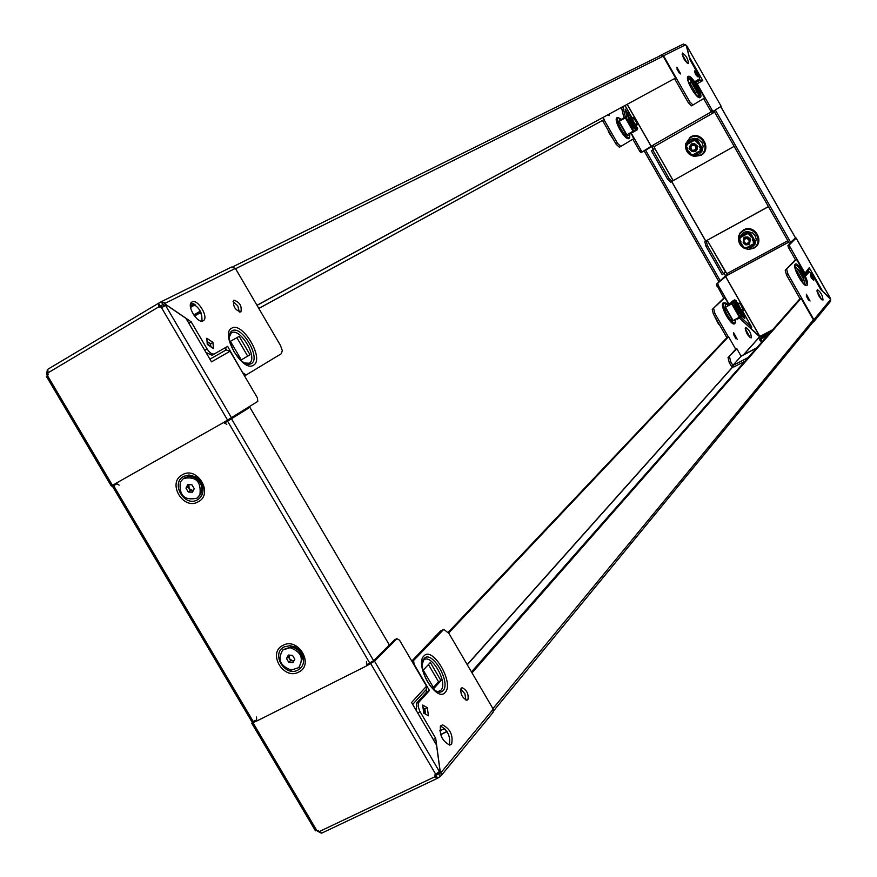 <?xml version="1.0" encoding="UTF-8"?>
<svg xmlns="http://www.w3.org/2000/svg" width="877" height="877" viewBox="0 0 877 877"><rect width="100%" height="100%" fill="white"/><g stroke="black" fill="none" stroke-linecap="round" stroke-linejoin="round"><path stroke-width="1.32" d="M632.755 119.974L633.293 117.628L636.812 122.637L637.195 124.446C636.296 125.685 634.816 124.194 632.755 119.974M632.876 117.496L631.265 118.592L631.681 120.116L635.354 125.729L637.097 124.885M635.189 125.696L631.254 118.527M636 126.145L634.696 126.518L630.716 120.675L630.574 117.781L631.232 117.814M635.584 126.781L634.181 126.398L630.508 120.796L630.475 117.858M634.016 126.376L630.081 119.206M629.094 119.316L630.07 118.494M634.827 126.814L633.622 127.253M746.689 244.212C743.378 243.181 742.622 241.241 744.398 238.391L746.656 237.579L749.988 241L748.98 243.367L746.689 244.212M744.398 238.391L746.667 237.568C749.945 238.588 750.712 240.517 748.969 243.367M746.557 243.751C743.027 241.8 743.016 239.969 746.535 238.259C750.065 240.21 750.076 242.041 746.557 243.751M744.485 238.314L746.831 237.415L750.164 240.846L749.068 243.28M744.617 238.193L746.875 237.371L750.208 240.802L749.177 243.181M749.21 243.148L749.265 238.412L746.952 237.349L744.628 238.182M752.565 239.542L752.696 240.353M753.749 243.751L754.176 244.179L745.954 248.651L745.516 248.224L753.749 243.751L753.222 242.83L753.946 242.436L752.28 239.706L753.157 239.191L751.534 236.33L750.284 236.077L750.953 236.647M744.518 247.566L745.22 248.224M739.585 237.81L739.289 239.333L740.177 238.873L739.486 237.316L740.44 236.165M755.645 241.986L754.812 243.017L755.645 241.986L750.054 232.197L747.949 233.337M748.969 232.767L748.092 232.975M754.9 242.688L754.516 242.107M747.379 247.873L752.17 246.963L754.867 244.562L756.259 239.333L755.163 235.77L752.641 232.986L747.357 231.396L743.839 232.361L740.385 236.187L748.574 231.725L747.928 233.183L748.509 234.323L749.682 233.655L749.309 232.865M753.332 242.776L753.979 243.806L754.812 243.017M750.284 238.917L747.818 236.911L744.726 237.141L743.871 237.733L743.126 242.808L745.614 244.815L748.717 244.562L749.583 243.959L750.284 238.917M749.627 243.905L746.733 244.913L743.86 243.587L743.214 242.721L743.904 237.7M741.175 241.964L740.352 242.447L744.266 247.698L743.718 247.95L742.578 245.9M753.946 242.436L755.163 241.592L753.99 239.542L752.872 240.309L752.334 239.673M745.516 248.224L744.99 247.303L744.266 247.698M753.069 239.268L751.446 236.406L750.734 236.801L749.144 234.016L748.421 234.411L747.895 233.49L739.673 237.974M739.475 239.289L740.637 241.339L740.089 241.592L738.916 239.542L740.188 238.895M740.637 241.339L741.131 242.008L740.352 242.447M745.943 248.651L753.891 243.751M740.363 236.209L748.574 231.725L747.895 233.49M752.872 240.309L753.99 239.542M750.361 233.172L751.523 235.222L750.317 236.066M740.089 241.592L738.949 239.542L739.618 239.026M653.299 145.538L644.255 151.096L651.633 146.525L653.31 149.463M653.31 145.56L651.633 146.525M724.139 273.372L725.498 275.762L727.165 274.863M795.461 237.908L789.377 243.422L714.108 111.204M715.544 110.37L790.835 242.633M725.498 275.762L720.247 280.728L645.658 150.285M644.255 151.096L718.822 281.495L720.247 280.728M794.979 266.805C800.767 270.62 803.957 276.398 804.549 284.148L804.341 284.312M724.917 302.817L723.076 302.905C719.392 305.744 731.856 327.527 734.871 323.536L735.54 322.177M743.762 247.994L748.717 249.408L753.825 248.213C765.566 242.436 754.637 223.262 743.422 229.971L740.232 232.767L738.686 235.968L739.333 243.192M737.283 339.388L733.6 332.624L737.283 339.388M735.935 338.851L733.369 334.027M810.063 301.019L806.325 294.168L810.063 301.019M806.292 295.966L808.484 300.087M751.315 337.788C751.161 333.15 749.287 329.697 745.68 327.45L745.483 327.581C745.625 332.208 747.5 335.661 751.107 337.93L751.315 337.788M750.142 337.689L745.231 328.447M823.021 300.055C822.659 295.461 820.751 291.964 817.309 289.585L817.057 291.504L818.767 295.79L821.376 299.452L823.021 300.055M816.936 290.78L821.727 299.759M743.312 314.163L744.869 318.625L741.789 316.18M796.634 270.368L802.302 280.311L801.468 281.232M795.987 271.07L797.829 269.096L803.77 279.522L801.819 281.681M811.28 277.899L810.326 274.6L812.782 276.979L813.724 280.278L811.28 277.899M786.724 269.579L788.028 274.271L786.537 275.071L785.233 270.379L796.459 259.373L806.095 275.378L809.361 271.782L807.914 272.55L809.416 271.727M788.028 274.271L813.922 319.721L813.779 321.716L812.804 322.374M809.361 271.782L812.255 274.589L820.631 289.311L830.64 299.43L813.922 319.721M726.88 337.667L713.407 314.141L712.234 309.438L723.361 298.564M732.865 365.435L741.12 356.194L732.865 365.435L730.727 361.708L729.236 362.486L731.374 366.213L733.852 366.992L745.001 361.16M794.836 238.632L796.097 238.105L789.377 244.858L789.881 246.678L788.423 247.467L795.494 259.888M788.423 247.467L787.908 245.648L789.377 244.858M794.507 238.95L787.908 245.648M743.849 354.582L759.69 336.823L739.432 318.088M712.234 309.438L724.753 297.807L728.732 303.848M713.692 308.66L714.865 313.363L713.407 314.141M728.294 336.812L714.865 313.363M812.782 276.979L812.168 278.765M786.537 275.071L800.087 298.86M785.233 270.379L794.99 260.162M756.73 347.84L741.186 356.237M732.975 365.468L748.224 357.498M768.46 206.665L707.191 240.265L727.636 275.071L788.642 242.129L727.746 275.093L788.686 242.195M768.405 206.577L705.777 241.043L671.782 181.572M724.632 276.584L727.406 275.038M723.832 298.301L716.366 284.236L727.592 275.082M740.637 317.09L751.578 326.989L751.337 328.809L759.23 335.957L760.929 336.023L772.462 329.96M759.69 336.823L760.929 336.023M728.831 303.782L718.252 285.288L716.827 286.055M742.775 311.587L751.578 326.989L750.131 327.768M716.366 284.236L719.864 280.936M717.792 283.468L718.252 285.288M796.097 238.105L830.212 298.048M804.9 273.284L809.263 267.704L808.758 269.952L805.218 273.843M789.881 246.678L804.691 272.692M830.245 298.608L822.352 290.967M813.779 321.716L830.486 301.359L830.64 299.43M805.81 274.874L807.914 272.55M705.974 246.284L704.845 241.833L706.259 241.065L707.388 245.516L705.974 246.284L722.177 274.644L725.509 272.111L707.279 240.21M704.845 241.833L705.777 241.043M706.259 241.065L707.191 240.265M723.602 273.876L707.388 245.516M729.236 362.486L728.031 357.641L735.408 349.55L736.877 348.783L741.12 356.194M728.031 357.641L736.877 348.783M729.511 356.862L730.727 361.708M743.312 313.407L742.413 311.828L743.323 313.374L743.378 317.617M743.871 317.353L742.15 315.808M750.164 327.746L739.454 318.077M808.375 270.39L809.197 271.848M802.302 280.311L803.77 279.522M740.605 304.209L743.17 310.151L741.142 309.559C738.478 305.47 737.952 303.354 739.541 303.223L740.605 304.209M739.026 303.047L737.425 303.979L740.495 310.447L741.24 311.225L742.918 311.149L743.093 310.447M741.361 311.335L737.425 304.045M741.931 311.719L741.569 312.311L739.519 310.973L736.461 304.494L737.436 303.321M741.503 312.333L739.311 311.083L736.241 304.604L736.68 303.332M740.166 311.96L736.241 304.681M735.255 304.725L736.252 303.946M740.747 312.344L739.552 312.738M660.787 55.448L232.898 266.772L660.787 55.448L663.144 56.216L675.575 78.031L257.016 305.371M256.972 305.295L675.575 78.031M603.047 117.474L604.22 119.513L258.803 308.419M258.836 308.474L604.22 119.513M691.624 144.837L691.613 144.848C695.439 143.949 697.018 145.472 696.371 149.408L695.395 150.471C691.558 151.403 689.969 149.879 690.616 145.922L691.624 144.837L695.121 144.793L696.371 149.408L695.406 150.471M695.735 149.2C692.424 151.293 690.835 150.329 690.977 146.316C694.288 144.234 695.878 145.198 695.735 149.2M691.712 144.782L695.308 144.672L696.568 149.276L695.494 150.395M691.81 144.716L695.362 144.639L696.612 149.243L695.593 150.34M471.475 671.946L799.605 299.112L801.107 298.323L813.374 319.853L813.231 321.848L493.685 710.776M801.107 298.323L472.012 672.867M448.213 632.328L727.077 337.459L728.546 336.68L735.792 349.353M421.793 661.455L423.865 659.263M448.673 632.997L728.546 336.68M761.532 342.37L760.578 340.704L761.203 340.243M760.556 339.136L760.578 340.704M760.754 340.649L761.664 342.227M762.946 336.362L768.866 333.008M762.804 337.031L763.374 336.593M768.899 333.468L769.546 333.216M760.71 338.051L761.258 337.25M760.666 337.985L759.668 339.903L760.798 341.087M762.047 341.789L760.743 338.358L759.986 338.752M761.685 336.845L763.067 335.748M760.589 340.66L760.041 339.706M293.894 660.984L292.677 660.874L294.036 660.721M299.123 667.233L302.422 658.353C301.326 652.554 297.961 648.827 292.315 647.182L290.901 646.963L283.172 649.66M290.079 647.697L282.767 650C277.307 659.285 280.136 665.972 291.252 670.05L298.706 667.638C304.012 658.342 301.14 651.699 290.079 647.697M292.556 655.404L294.836 659.263L292.94 662.738L288.774 662.354L286.505 658.506L288.39 655.031L292.556 655.404M290.594 660.688L289.465 658.759L292.677 660.874L290.594 660.688L288.774 662.354M288.325 656.84L289.267 655.108L289.465 658.759L288.325 656.84L286.505 658.506M200.833 312.135L199.485 313.188M198.169 313.988L194.464 316.027M434.236 690.506L438.007 691.624L440.879 690.298C448.64 682.766 430.508 651.808 423.383 660.458M440.111 726.956L441.438 726.266M467.89 699.725L466.86 700.241C462.047 697.675 460.14 693.663 461.149 688.204L462.146 687.7C466.948 690.21 468.866 694.222 467.89 699.725M451.611 744.178L449.704 745.099C441.997 740.879 439.026 734.433 440.791 725.75L442.6 724.873C450.296 728.951 453.299 735.397 451.611 744.178M436.538 745.055L411.565 702.521L436.538 745.055L440.111 771.332L435.08 774.402L434.926 776.726L319.502 831.451L316.718 830.387L317.353 831.144L318.559 830.574M422.659 705.042L423.734 713.144L428.425 715.807L427.34 707.717L422.659 705.042L424.161 713.385M492.293 713.001L493.115 712.365L493.247 709.153L449.035 633.578L443.817 629.335L413.582 660.524L414.076 664.251L429.467 690.484L418.57 702.554L418.11 706.193L419.677 710.995L435.705 738.335L440.199 771.387L441.153 772.418L438.643 773.613L437.82 772.67M256.522 720.423L254.933 720.861M460.699 689.037L464.887 693.784L465.917 700.076M440.55 726.068C447.84 730.311 450.767 736.647 449.342 745.088M425.948 689.87L426.792 691.931L425.696 690.155M442.896 629.807L440.528 631.001L411.784 661.072M440.528 631.001L442.929 629.774M416.454 710.48L416.378 703.398L426.759 691.964M427.011 691.679L429.467 690.484M433.446 739.421L435.705 738.335M427.34 707.717L424.874 708.923L423.459 708.112M425.575 714.185L424.874 708.923M368.274 663.955L366.882 665.753L374.523 661.159L396.941 638.653L394.507 639.881L372.034 662.409L367.934 664.492M256.742 720.872L251.765 723.251L252.631 721.99M435.748 773.898L435.979 775.454L434.926 776.726L437.042 778.502L321.651 833.15L437.053 778.502M436.11 775.531L437.678 778.206L440.166 776.474L438.599 773.799L435.979 775.454M319.502 831.451L321.651 833.15M437.678 778.206L437.042 778.502M411.565 702.521L426.518 686.176L399.55 640.21L396.941 638.653M426.518 686.176L426.31 689.475L412.815 704.286M440.111 771.332L438.686 772.012M493.247 709.153L441.153 772.418L441.032 775.805L440.166 776.474M438.401 772.231L440.199 771.387M315.238 830.453L316.718 830.387L252.993 722.747M320.839 832.898L317.353 831.144M366.411 661.74L366.805 665.621M256.742 720.861L256.49 717.002M425.279 714.021L424.611 709.044L423.503 708.408M433.391 687.469L438.544 681.769L428.447 664.547M433.918 688.379L440.967 680.585L430.366 662.497L423.218 670.138L433.918 688.379M438.544 681.769L440.967 680.585M695.658 150.296L696.612 145.867L691.876 144.672M699.375 146.229L699.517 147.073M697.741 143.346L697.083 142.787M702.565 148.904L701.655 149.803L702.565 148.904L696.941 139.048L694.77 140.079M696.481 140.342L696.119 139.596M701.743 149.463L701.326 148.827M700.131 149.507L700.657 150.416L701.655 149.803M686.483 144.76L686.154 146.218L687.031 145.725L686.34 144.168L687.36 143.192M691.383 154.451L692.139 155.185M695.779 139.498L694.737 140.013M689.98 149.66L692.194 151.568L695.505 151.392L697.456 149.079L697.083 145.626L694.42 143.576L691.602 143.872L689.497 146.602L689.98 149.66M695.965 151.107L693.214 151.732L690.342 150L691.229 144.08M699.177 146.338L699.572 147.095L700.833 146.316L702.006 148.377L700.756 149.156L699.133 146.371L699.857 145.955L698.322 143.017L697.621 143.411L695.921 140.682L697.182 139.914L695.921 140.682M698.322 143.017L699.857 145.955M687.985 148.882L687.206 149.331L688.84 152.192L689.552 151.798L691.142 154.593L691.854 154.188L692.381 155.097L700.559 150.482L702.203 150.405L701.786 149.715M695.889 139.366L694.716 139.892L695.297 141.022M698.224 143.083L697.522 143.477L697.072 142.765L698.355 141.975L697.182 139.914M695.68 138.961L694.507 139.52L695.198 141.087M687.031 145.725L686.318 146.13L687.941 148.915L687.206 149.331M700.756 149.156L700.032 149.561L700.559 150.482M694.069 155.01L692.381 155.097M700.657 150.416L701.995 150.044M694.047 155.021L702.203 150.405L694.047 155.021M687.338 143.203L695.472 138.588L687.316 143.225M687.491 148.191L686.954 148.487L685.781 146.426L686.318 146.13M686.516 145.966L685.781 146.426M691.142 154.593L690.605 154.878L689.465 152.806M699.671 147.029L700.833 146.316M618.8 117.704L617.09 117.65C612.749 119.382 625.345 141.394 629.017 138.5L629.839 136.998M697.686 96.503C700.844 95.144 690.561 77.088 687.798 79.149M688.807 153.76L693.948 156.435L700.876 155.372C712.53 149.386 701.545 130.114 690.418 137.042L685.551 143.949L686.11 149.748M676.88 68.943L679.247 73.065M676.847 67.156L680.749 74.008L676.847 67.156M607.805 114.887L609.219 115.6L609.34 114.054M682.098 54.242L687.217 63.166M682.394 53.037C686.165 55.547 688.171 59.044 688.39 63.517L688.368 63.528C684.608 61.039 682.602 57.553 682.372 53.058L682.394 53.037M628.677 114.942L625.191 109.088L626.737 116.016M616.082 144.157L617.529 143.324L620.806 146.426L619.37 147.259L616.082 144.157L602.532 120.478M696.776 73.164L694.529 70.862L695.494 74.501L697.741 76.792L696.776 73.164L695.044 72.813M658.55 56.556L661.17 55.01L663.527 55.777L689.739 101.776L692.94 104.999L704.56 97.972L695.56 81.221L699.605 78.93L698.465 74.655L689.98 59.757L686.198 45.429L683.435 44.025L661.28 54.966M641.197 150.559L642.468 151.776L641.054 152.587L639.793 151.37L641.197 150.559L631.308 133.26M641.054 152.587L651.205 146.273L627.241 104.341M691.46 105.843L692.94 104.999L691.46 105.843L688.259 102.631L689.739 101.776M674.577 78.623L688.259 102.631M698.169 79.763L695.56 81.243M621.497 107.454L623.876 117.639L621.475 107.476M617.529 143.324L603.968 119.656M619.37 147.259L633.687 138.698L631.199 133.326M673.218 180.618L654.889 148.553L673.13 180.662L734.115 146.349M711.335 111.828L653.365 144.946L654.889 148.553M653.387 145.034L651.205 146.273M689.3 57.18L686.658 45.648L721.168 106.303L711.883 112.135L710.644 110.875L712.091 110.042L713.33 111.302L711.883 112.135M689.245 56.83L702.762 80.585L697.149 83.797L712.091 110.042M703.617 98.542L710.644 110.875M639.793 151.37L632.832 139.202M672.078 181.407L670.697 182.186L667.638 179.226L651.337 150.712L654.801 148.608L653.409 149.408L651.721 146.47M673.13 180.662L672.1 181.396L669.041 178.426L652.74 149.912M651.337 150.712L653.409 149.408M625.312 111.05L627.077 112.048L627.987 115.315M625.761 110.787L626.627 114.427L627.713 115.468M699.451 79.018L700.087 80.147L696.206 82.361L700.087 80.147M702.762 80.585L700.098 80.147M622.911 106.687L625.29 116.838M694.814 93.642L695.691 93.126L689.695 82.591L688.807 83.085M694.825 93.653L697.149 92.293L691.142 81.747L688.796 83.074M689.695 82.591L691.142 81.747M695.691 93.126L697.149 92.293M768.219 332.832L768.965 333.216L763.001 336.351M769.052 333.063L762.968 336.582M768.153 332.964L763.143 335.683L768.153 332.964M295.538 648.388L296.229 648.509M301.469 654.286L301.513 654.966M228.765 338.094L231.342 332.865C240.221 327.022 258.682 358.54 249.156 363.253L243.324 362.881M233.929 300.197L233.808 300.263C232.723 306.205 235.058 310.096 240.813 311.96L240.901 311.905C242.03 306.007 239.706 302.105 233.929 300.197M192.085 301.918L191.8 302.094C186.121 305.328 197.676 324.347 203.168 320.785L203.354 320.675C209.121 317.551 197.687 298.498 192.085 301.918M230.41 341.306L239.224 336.34L250.022 354.768L241.296 359.877L230.41 341.306L236.878 337.7L247.676 356.117L241.285 359.866M212.947 342.414L213.44 348.597L207.279 344.42L206.797 338.226L212.947 342.414L210.568 343.806L207.038 341.416M242.984 373.273L227.636 346.382L211.993 355.273L206.292 352.587M243.302 373.087L246.097 375.016L281.342 353.716L282.306 350.581L280.508 345.527L235.387 268.395L231.561 267.025L161.565 301.578M204.911 350.252L207.104 348.98L191.153 321.815L165.928 304.593L165.435 303.135L235.387 268.395M207.104 348.98C209.724 352.982 212.146 354.615 214.383 353.891M48.103 373.021L46.645 373.887L47.117 375.312L48.257 374.632M163.407 306.764L165.939 304.714L186.001 318.406L211.51 361.861L186.001 318.406M210.754 346.207L210.568 343.806M188.972 323.098L191.153 321.815M207.224 343.828L213.44 348.597M233.041 301.469L237.777 305.843L239.366 312.059M190.956 303.036C198.915 306.512 202.554 312.53 201.874 321.103M211.993 355.273L227.636 346.382M165.928 304.593L163.517 306.018L163.023 304.571L165.435 303.135L161.379 301.655L231.561 267.025M226.452 349.78L225.268 347.763M119.151 485.145L116.093 483.238L111.324 486.033M226.803 424.424L223.81 422.385L257.772 401.403L257.454 397.95L230.059 351.238L211.51 361.861M46.448 376.452L47.533 375.696L48.016 372.835L158.748 306.873L161.587 307.816L165.939 304.714M47.939 369.206L158.419 303.31L158.748 306.873L160.151 306.172L162.497 307.279M162.837 304.494L161.204 301.754L158.529 303.256L160.14 305.996L163.023 304.571M47.928 369.217L158.529 303.256M47.807 369.294L48.016 372.835M46.985 376.025L48.213 374.786M46.645 373.887L47.391 369.634M224.94 347.939L226.123 349.945L230.059 351.238M226.628 421.782L225.685 421.508M207.071 341.745L210.316 343.948L210.48 346.02M226.123 349.945L210.096 359.066L226.134 349.934M190.375 305.821L193.718 303.837M236.878 337.7L239.224 336.34M247.676 356.117L250.022 354.768M202.477 485.617L202.565 486.746M295.724 647.314L294.595 647.018M224.348 423.174L249.857 407.334L389.322 644.946L373.613 660.677L366.443 664.865M256.391 720.127L251.94 721.892M116.444 483.753L112.475 486.318L116.63 483.994M116.52 483.863L114.997 484.817L116.575 483.929M225.685 422.319L249.857 407.334M635.288 126.913L634.948 127.658L633.874 127.428L630.749 123.635L629.061 119.02L629.28 118.066L630.212 118.044M630.607 117.77L628.217 116.663C628.228 122.276 630.651 126.496 635.463 129.336L635.485 126.847M634.597 130.947L637.086 129.884L636.559 128.711L637.535 128.634L637.25 129.785M633.468 131.024L630.826 133.041L633.391 131.55M625.761 117.551L622.703 118.823L625.652 116.63L626.781 116.97L624.983 117.003M637.667 128.546L636.34 126.244L637.535 128.623M629.872 115.227L628.995 115.72L628.754 114.887L630.015 115.161L631.33 117.463M628.743 114.898L626.584 116.104L627.011 116.838M633.819 130.816L634.488 130.432L633.545 131.967L633.819 130.805L626.441 135.058L618.756 121.618L626.123 117.354M634.488 130.432L635.123 131.035M626.441 135.058L618.756 121.618M625.279 117.343L622.703 118.823M634.203 131.583L633.556 131.967M633.534 131.978L630.826 133.041M629.182 118.209L630.081 118.406M634.904 126.847L634.63 127.724M198.147 479.708L197.007 479.116M197.369 497.895L200.8 494.179L201.94 489.191C201.567 483.589 198.827 479.587 193.74 477.165L188.818 476.375L183.907 478.206M180.311 482.043C178.897 495.439 184.433 500.822 196.919 498.213L199.912 494.792C201.403 481.495 195.911 476.058 183.446 478.491L180.311 482.043M187.81 484.521L191.942 484.806L194.245 488.697L192.403 492.304L188.27 492.008L185.968 488.127L187.81 484.521M193.148 490.846L190.287 490.649L188.27 492.008M190.287 490.649L187.996 486.757L185.968 488.127M187.996 486.757L188.906 484.959L189.136 488.697L193.203 490.736M201.414 313.506L200.69 313.823L201.37 313.396M199.441 313.462L200.943 312.376M200.69 313.823L199.342 313.429L200.965 312.431M741.208 312.453L740.637 313.242L739.706 312.859L736.735 308.956L735.233 304.396L735.518 303.464L736.417 303.508M736.801 303.256L734.301 302.203C734.685 308.441 737.086 312.618 741.471 314.744L741.635 312.278M740.802 316.674L742.929 314.996L742.402 313.802L743.236 313.517M739.793 317.321L737.305 319.206L740.035 317.715L740.133 316.729L732.701 320.796L725.082 307.476L732.514 303.409L731.363 303.047L728.842 304.407L732.152 303.595M734.312 300.362L731.44 301.798L734.509 299.901L735.65 300.252L735.2 301.271L734.137 300.449L732.679 302.488M734.498 300.263L732.832 301.929L733.358 303.135L732.427 303.508L740.045 316.827M740.144 316.74L740.583 315.698L741.284 316.707M733.084 301.513L728.655 303.913M732.997 301.6L729.182 304.056M732.701 320.796L725.093 307.487L732.427 303.508M731.44 301.798L733.315 301.271M728.842 304.407L731.922 302.488L733.073 302.839M740.692 316.169L740.385 317.288M737.097 318.844L739.837 317.101M735.375 303.639L736.263 303.87M740.824 312.376L740.583 313.188M728.94 304.571L726.901 306.512M731.473 304.034L732.054 303.486M608.561 131.002L613.242 139.191M608.594 132.076L608.112 130.224M613.692 139.98L608.649 132.23M747.708 232.822L739.486 237.316M754.845 241.888L753.672 239.838M751.205 235.507L750.043 233.457M725.586 275.707L724.216 273.295M720.938 106.939L795.494 237.963M671.694 181.616L705.7 241.109M805.81 284.345L804.538 284.466C799.243 279.116 796.064 273.065 795 266.301L795.264 265.819C797.653 262.607 808.638 281.901 805.81 284.345M795.176 264.306C797.873 260.688 810.26 282.46 807.081 285.233C804.461 289.037 791.876 266.948 795.176 264.306M728.601 304.845L725.904 302.993L724.314 303.102C720.872 305.766 732.536 326.145 735.354 322.418L735.902 319.129M728.48 304.933L725.564 303.979L725.312 307.345M725.542 308.276L732.152 319.831M733.117 320.62L735.266 320.927L735.704 319.228M743.301 230.717L739.87 233.951L738.445 238.478C738.774 244.782 742.074 248.388 748.344 249.276L753.233 248.136C764.426 242.622 754.001 224.315 743.301 230.717M740.035 241.493L741.558 244.562M742.117 245.22L742.687 245.768M759.581 336.779L743.575 354.725M741.602 355.777L756.708 347.862M787.831 240.715L726.43 273.887M759.329 335.431L725.487 276.222M772.637 329.763L760.896 335.935M725.4 276.277L759.241 335.485M809.263 267.704L822.615 291.186M714.612 316.235L719.239 324.337M719.611 324.983L718.373 323.799M718.241 323.635L714.086 315.325M235.562 268.713L663.144 56.216M467.277 664.766L732.624 367.134M813.374 319.853L492.94 708.638M732.503 367.101L467.189 664.613M760.512 338.61L768.57 334.378M768.482 332.898L771.069 331.55L768.482 332.909M762.058 336.417L761.598 337.064M767.287 335.836L760.688 339.3M200.8 312.069L194.343 315.873M190.397 306.27L194.113 304.067M195.111 304.747L190.539 307.454M200.318 311.116L193.729 314.996M424.15 658.572L422.221 664.437C422.506 671.848 425.301 679.16 430.629 686.351C435.781 692.096 439.914 693.564 443.017 690.747C451.359 682.624 431.824 649.265 424.15 658.572M445.198 692.348C454.593 683.161 432.569 645.549 423.898 656.007C414.087 664.865 436.724 703.453 445.198 692.348M416.378 703.398L418.833 702.192M420.105 711.751L417.847 712.858M444.65 728.491L439.783 730.848M440.572 734.531L446.941 731.462L440.572 734.509M366.882 665.753L256.818 721.004M435.562 773.985L370.719 663.659M440.627 734.696L447.04 731.604M439.3 771.409L374.523 661.159M411.949 661.335L413.582 660.524M694.683 140.167L686.505 144.804M701.907 149.901L700.756 150.548M686.34 144.168L694.507 139.52M692.841 155.558L701.008 150.932M685.814 146.415L686.976 148.465M701.655 148.619L700.482 146.558M698.004 142.206L696.831 140.145M630.037 132.997L629.489 137.338C626.046 140.035 614.273 119.447 618.329 117.836L622.33 119.535M619.041 121.443L619.579 118.691L622.188 119.623M629.894 133.074L629.368 135.825L626.737 134.894M698.947 96.689C702.356 95.242 691.251 75.74 688.281 77.965L687.776 78.777C689.267 85.869 692.677 91.844 697.993 96.711L698.947 96.689M688.171 76.42C684.203 77.91 696.93 100.241 700.208 97.555C704.056 95.922 691.536 73.92 688.171 76.42M700.241 155.229C711.368 149.518 700.876 131.122 690.254 137.722L685.617 144.321C685.112 150.438 687.787 154.418 693.63 156.249L700.241 155.229M694.156 154.955L699.155 154.012L701.819 151.546L703.179 146.24L702.071 142.644L697.906 138.939L694.266 138.303L690.78 139.322L687.382 143.181M625.937 134.17L619.261 122.506M663.527 55.777L685.715 44.76M627.143 104.396L651.118 146.327M653.825 146.843L714.634 112.124M667.638 179.226L669.041 178.426M627.077 112.048L627.866 115.38M631.637 117.178L624.994 105.558M628.25 113.177L627.57 113.571M686.998 148.465L687.25 149.298M687.349 149.572L688.566 151.699M688.927 152.149L689.519 152.751M232.054 330.848C241.624 324.578 261.521 358.54 251.271 363.626C248.487 365.073 244.913 363.922 240.572 360.162L233.962 351.721L229.818 341.855C228.645 336.209 229.401 332.547 232.054 330.848M253.453 365.205C242.819 372.878 219.754 333.556 231.758 328.184C242.556 321.135 264.986 359.438 253.453 365.205M193.554 303.749L190.375 305.645M116.093 483.238L223.81 422.385M227.724 420.357L161.587 307.816M47.533 375.696L112.508 485.441M231.66 418.033L165.621 305.558M246.097 375.016L244.53 375.904L246.097 375.016M183.721 476.354C170.116 483.216 184.554 507.662 197.533 499.758C201.995 496.941 203.749 492.633 202.784 486.812L199.956 480.728L195.407 476.748L188.95 474.994L183.721 476.354M182.339 474.797C166.674 482.701 183.304 510.863 198.246 501.765C214.021 493.948 197.292 465.555 182.339 474.797M284.301 646.853L290.013 645.669L295.385 647.138L299.813 650.526L303.069 656.16C304.637 662.42 302.938 667.046 297.972 670.039C284.795 677.461 270.489 653.233 284.301 646.853M282.953 645.362C298.158 636.702 314.722 664.821 298.717 672.078C283.534 680.607 267.057 652.718 282.953 645.362M113.637 485.683L253.332 721.672M369.82 663.176L227.658 421.3M373.613 660.677L231.594 418.976M631.308 117.496L629.993 115.172M626.014 117.408L633.709 130.87M619.173 121.366L626.858 134.817M625.334 117.803L633.041 131.265M625.641 116.63L624.994 116.992M737.458 303.168L735.748 300.164L737.469 303.135M725.531 307.29L733.15 320.609M731.769 303.924L739.388 317.244M734.509 299.901L733.961 300.449M731.922 302.488L731.363 303.047M634.663 125.356L635.354 125.729M631.232 119.371L631.265 118.592M633.49 126.036L634.181 126.398M630.07 120.05L630.092 119.272M608.035 130.092L613.768 140.101M743.718 247.95L742.556 245.911M795.516 237.897L720.982 106.906M738.335 238.105L738.445 238.478C738.785 244.782 742.085 248.377 748.344 249.276L748.717 249.408M796.141 238.051L830.278 298.048M751.786 327.22L742.819 311.521M737.382 304.747L737.425 303.946M736.198 305.382L736.241 304.593M719.688 325.126L714.021 315.216M739.388 311.478L740.045 311.85M740.583 310.853L741.24 311.225M761.335 337.163L761.828 336.593M759.756 338.928L760.26 338.358M283.589 649.265L282.767 650M299.517 666.882L298.706 667.638M493.115 712.365L441.032 775.805M251.765 723.251L315.468 830.826M442.6 724.873L440.802 725.739M462.146 687.7L461.181 688.171M690.605 154.878L689.432 152.817M686.658 45.648L721.168 106.303M661.17 55.01L683.435 44.025M670.697 182.186L672.1 181.396M631.714 117.167L625.049 105.525M685.551 143.949L685.617 144.321C685.123 150.438 687.787 154.407 693.63 156.249L693.948 156.435M763.143 335.683L762.913 336.505M768.745 333.775L769.041 333.183M763.79 336.625L763.133 336.571M46.415 376.397L111.346 486.077M196.174 478.491L196.273 477.274L196.963 477.735L200.504 481.385L202.784 486.812L201.611 486.45M294.749 647.993L294.551 646.744L295.385 647.116L299.868 650.482L302.784 655.294L303.069 656.16L301.852 655.843M252.105 722.166L112.475 486.318M197.818 497.599L196.919 498.213M184.356 477.888L183.446 478.491M740.583 317.145L740.035 317.715"/></g></svg>
